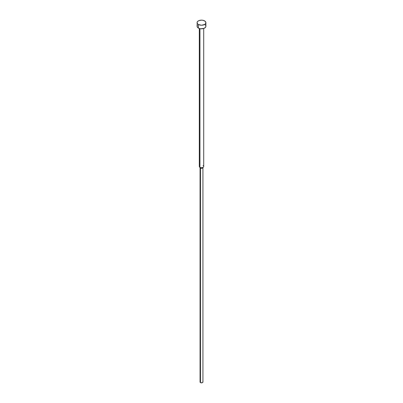 <?xml version="1.0" encoding="UTF-8"?>
<svg xmlns="http://www.w3.org/2000/svg" width="403" height="403" viewBox="0 0 403 403"><rect width="100%" height="100%" fill="white"/><g stroke="black" fill="none" stroke-linecap="round" stroke-linejoin="round"><path stroke-width="0.6" d="M197.097 22.689L197.435 23.661L198.387 24.487L201.5 25.233L204.613 24.487L205.565 23.661L205.903 22.689L205.157 21.278L203.183 20.341L201.5 20.15L199.057 20.578L197.843 21.278L197.183 22.195L197.097 26.286A4.403 2.539 0 0 0 198.387 28.079L198.387 24.487A4.403 2.539 180 0 1 197.097 22.689A4.403 2.539 180 0 1 199.817 20.341A4.403 2.539 180 0 1 204.613 20.896A4.403 2.539 180 0 1 205.903 22.689A4.403 2.539 180 0 1 203.183 25.036A4.403 2.539 180 0 1 198.387 24.487L198.387 28.079A4.403 2.539 0 0 0 203.183 28.633A4.403 2.539 0 0 0 205.903 26.286L205.565 27.258L203.943 28.396L200.644 28.774L199.057 28.396L197.435 27.258L197.097 26.286L197.435 25.313M203.057 165.527A2.201 1.269 180 0 1 203.51 166.943A2.201 1.269 180 0 1 199.943 167.321L199.943 28.663L199.943 167.321A2.201 1.269 0 0 0 202.341 167.598A2.201 1.269 0 0 0 203.701 166.424L203.701 28.487M202.82 381.706L202.82 382.341L202.049 382.79L200.487 382.608L200.487 168.096L200.487 382.608A1.431 0.826 0 0 0 202.049 382.79A1.431 0.826 0 0 0 202.931 382.024L202.931 167.512A1.431 0.826 180 0 1 202.049 168.278A1.431 0.826 180 0 1 200.487 168.096L199.943 167.321L200.487 168.096A1.431 0.826 0 0 0 202.805 167.85L203.51 166.943M199.299 28.487L199.299 166.424A2.201 1.269 0 0 0 199.943 167.321A2.201 1.269 180 0 1 199.49 166.943L200.195 167.85A1.431 0.826 0 0 0 200.487 168.096A1.431 0.826 180 0 1 200.069 167.512L200.069 382.024A1.431 0.826 0 0 0 200.487 382.608L200.18 381.706M204.613 24.487L205.157 24.87M205.565 25.313L205.903 26.286L205.903 22.689"/></g></svg>
